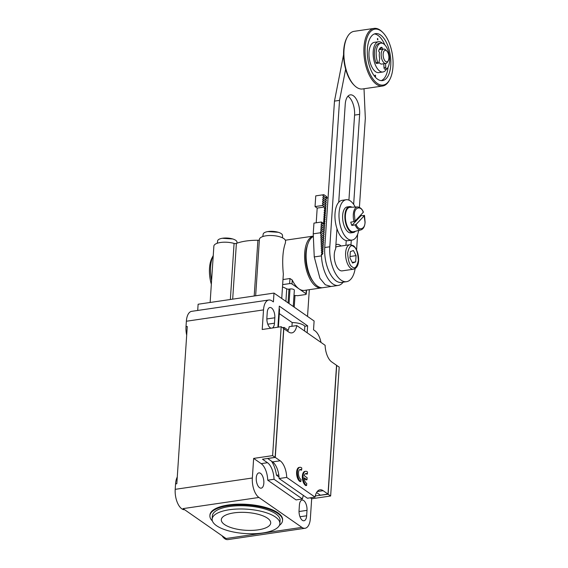 <?xml version="1.0" encoding="UTF-8"?>
<svg xmlns="http://www.w3.org/2000/svg" width="568" height="568" viewBox="0 0 568 568"><rect width="100%" height="100%" fill="white"/><g stroke="black" fill="none" stroke-linecap="round" stroke-linejoin="round"><path stroke-width="0.85" d="M313.351 236.444A26.213 12.56 81.6 0 0 306.209 252.781A26.213 12.56 81.6 0 0 322.915 287.685L331.009 286.492L325.286 284.753L319.933 278.292L314.253 256.935L321.46 255.877L321.389 254.272L322.226 253.122L321.296 252.227L322.141 251.07L321.211 250.176L322.049 249.025L321.119 248.131L321.957 246.974L321.026 246.079L321.864 244.929L320.934 244.034L321.779 242.877L320.849 241.982L321.687 240.832L320.757 239.937L321.594 238.78L320.664 237.886L321.509 236.735L320.579 235.841L321.417 234.683L320.487 233.789L321.325 232.639L313.231 233.824L314.253 256.935M307.558 244.922A24.026 11.509 81.6 0 0 312.883 281.188M322.148 287.749A26.213 12.56 -98.4 0 1 321.396 287.905A26.213 12.56 -98.4 0 1 315.964 286.371A26.213 12.56 -98.4 0 1 304.661 258.781A26.213 12.56 -98.4 0 1 313.337 236.125L285.356 240.214M282.999 279.541L289.957 278.519L292.257 280.045A26.213 12.56 81.6 0 0 299.016 288.863A26.213 12.56 81.6 0 0 304.448 290.397L321.396 287.905M211.339 284.27A23.302 11.161 81.6 0 1 212.098 257.737L213.241 255.593A26.213 12.56 81.6 0 0 211.587 280.556M255.65 295.786L259.399 239.419A13.107 4.721 -176.2 0 1 272.391 235.557A13.107 4.721 -176.2 0 1 285.548 240.867A13.107 4.721 3.8 0 1 285.548 241.151L285.413 242.912C282.736 250.289 282.048 260.676 283.34 274.074L281.742 298.477M282.665 284.625L289.623 283.602A1.747 0.632 3.8 0 1 291.995 283.979L306.038 293.748A1.747 0.632 3.8 0 1 306.266 294.089A1.747 0.632 3.8 0 1 305.378 294.572L297.611 295.708A13.107 4.721 -176.2 0 0 294.998 295.502L294.224 307.16M230.352 299.499L234.08 243.423A13.107 4.721 -176.2 0 0 226.476 242.224A13.107 4.721 -176.2 0 0 213.873 246.107L210.132 302.474M234.08 243.423A1.747 0.632 -176.2 0 0 236.387 243.423L232.681 299.159M254.201 295.999L257.9 240.264A33.782 12.162 -176.2 0 0 236.387 243.423M257.9 240.264A1.747 0.632 -176.2 0 0 259.37 239.845M282.566 237.864L282.502 235.386A9.684 3.486 -176.2 0 0 281.245 233.625A9.684 3.486 -176.2 0 0 278.235 232.276A9.684 3.486 -176.2 0 0 267.819 231.588A9.684 3.486 -176.2 0 0 263.183 234.101L262.792 236.551M237.005 243.189L236.97 242.074A9.684 3.486 -176.2 0 0 235.72 240.314A9.684 3.486 -176.2 0 0 232.71 238.965A9.684 3.486 -176.2 0 0 222.294 238.276A9.684 3.486 -176.2 0 0 217.658 240.789L217.26 243.239M258.923 497.469L183.045 508.616L226.029 538.521L301.906 527.374L258.923 497.469A15.293 7.327 -98.4 0 1 252.348 478L253.647 458.404L272.619 455.621L281.181 326.714L262.21 329.497L263.509 309.908A15.293 7.327 -98.4 0 1 268.806 300.01A15.293 7.327 -98.4 0 1 271.98 300.905L273.414 301.899L273.996 293.088L198.118 304.235L197.707 310.455M273.996 293.088L314.111 320.998L313.529 329.809L314.963 330.81A15.293 7.327 -98.4 0 1 320.998 342.426M293.99 295.346A1.747 0.632 -176.2 0 0 294.998 295.502M285.889 301.367L286.719 288.835A33.782 12.162 -176.2 0 0 282.509 286.925M286.719 288.835A1.747 0.632 -176.2 0 0 288.97 289.133L288.061 302.872M293.251 306.486L294.338 290.17A2.911 1.051 -176.2 0 0 292.925 289.162A2.911 1.051 -176.2 0 0 289.999 288.984L288.97 289.133M268.806 300.01L191.664 311.342A15.293 7.327 81.6 0 0 186.368 321.239L186.006 326.664L187.27 326.479L176.826 483.723L175.562 483.915L175.2 489.332A15.293 7.327 81.6 0 0 184.643 509.73M271.177 328.183A7.718 3.699 -98.4 0 1 266.875 317.917L267.237 312.499A7.718 3.699 -98.4 0 1 269.914 307.501A7.718 3.699 -98.4 0 1 274.827 317.782L274.472 323.199A7.718 3.699 -98.4 0 1 272.377 328.006M277.894 327.196L279.293 306.138L307.629 325.847L307.167 332.798M212.411 520.97A36.409 13.107 3.8 0 1 209.897 515.701L209.94 515.027A36.409 13.107 3.8 0 1 228.357 504.973A36.409 13.107 3.8 0 1 264.936 507.252A36.409 13.107 3.8 0 1 282.594 519.848L282.552 520.529A36.409 13.107 3.8 0 1 279.357 525.414M222.038 535.745A15.293 7.327 81.6 0 0 224.765 538.705A15.293 7.327 81.6 0 0 227.931 539.6L305.073 528.268A15.293 7.327 81.6 0 0 310.369 518.371L311.676 498.775L310.298 497.816M336.547 365.359L339.202 367.084L330.64 495.992L311.676 498.775M186.006 326.664A15.293 7.327 81.6 0 0 186.694 335.198M177.273 477.042A15.293 7.327 81.6 0 0 175.562 483.915M272.619 455.621L275.125 457.361L283.688 328.453L281.181 326.714M304.533 330.966L304.846 326.259L307.629 325.847M279.279 313.586L292.186 322.567A11.651 4.196 3.8 0 1 304.846 326.259M279.144 308.424A11.651 4.196 3.8 0 1 279.541 309.652L278.384 327.125M282.559 327.672L284.142 327.438A15.144 7.256 -98.4 0 1 283.879 328.659M256.253 477.88A7.718 3.699 -98.4 0 1 258.923 472.888A7.718 3.699 -98.4 0 1 263.843 483.162A7.718 3.699 -98.4 0 1 261.166 488.16A7.718 3.699 -98.4 0 1 256.253 477.88M299.414 505.073A7.718 3.699 -98.4 0 1 302.091 500.081A7.718 3.699 -98.4 0 1 307.004 510.355L306.649 515.779A7.718 3.699 -98.4 0 1 303.972 520.771A7.718 3.699 -98.4 0 1 299.052 510.497L299.414 505.073M275.125 457.361L262.48 459.221L267.5 462.714A15.144 7.256 -98.4 0 1 274.053 479.264L302.389 498.981L296.063 499.911L267.734 480.194A15.144 7.256 81.6 0 0 261.173 463.644L253.647 458.404M301.906 527.374A15.293 7.327 81.6 0 0 305.073 528.268M209.897 515.701A36.409 13.107 3.8 0 1 228.315 505.655A36.409 13.107 3.8 0 1 264.894 507.927A36.409 13.107 3.8 0 1 282.552 520.529M336.696 365.338L328.134 494.245L330.64 495.992M315.275 495.956L328.134 494.245M279.037 477.056L276.502 475.295A20.966 10.046 81.6 0 0 271.532 461.195M302.389 498.981A15.144 7.256 -98.4 0 1 303.426 495.438M315.488 496.105L315.567 494.898M288.175 330.242L284.142 327.438M292.186 322.567L291.945 326.295M274.053 479.264L267.734 480.194M212.148 519.116L212.368 515.865A33.931 12.212 3.8 0 1 229.529 506.5A33.931 12.212 3.8 0 1 263.623 508.623A33.931 12.212 3.8 0 1 280.081 520.366L279.861 523.618A33.931 12.212 3.8 0 1 262.7 532.983A33.931 12.212 3.8 0 1 228.606 530.86A33.931 12.212 3.8 0 1 212.148 519.116A33.931 12.212 3.8 0 1 229.316 509.752A33.931 12.212 3.8 0 1 263.41 511.875A33.931 12.212 3.8 0 1 279.861 523.618M278.796 474.954L276.502 475.295M316.582 492.534L320.409 495.197L327.999 494.082L323.128 490.695L317.235 491.561M279.115 478.526L307.444 498.235L315.034 497.121L286.705 477.411L279.115 478.526A15.144 7.256 -98.4 0 0 272.555 461.905L280.145 460.79L275.274 457.403L267.684 458.518L272.555 461.905M327.999 494.082L336.547 365.302L331.676 361.908A15.144 7.256 -98.4 0 1 325.116 345.294L296.787 325.578L289.197 326.692A15.144 7.256 -98.4 0 1 287.656 331.279M267.507 518.208A24.758 8.911 3.8 0 1 270.709 523.007A24.758 8.911 3.8 0 1 252.022 530.377A24.758 8.911 3.8 0 1 224.509 524.527A24.758 8.911 3.8 0 1 221.307 519.727A24.758 8.911 3.8 0 1 239.994 512.357A24.758 8.911 3.8 0 1 267.507 518.208M296.787 325.578A15.144 7.256 -98.4 0 1 291.831 332.891A15.144 7.256 -98.4 0 1 288.693 332.01L283.673 328.638M275.274 457.403L283.822 328.616M280.145 460.79A15.144 7.256 -98.4 0 1 286.705 477.411M315.034 497.121A15.144 7.256 -98.4 0 1 319.99 489.808A15.144 7.256 -98.4 0 1 323.128 490.695M300.877 481.494A7.285 3.486 -98.4 0 1 300.16 480.99A7.285 3.486 -98.4 0 1 297.362 473.123A7.285 3.486 -98.4 0 1 299.911 467.294L299.151 467.407A7.285 3.486 -98.4 0 0 296.602 473.236A7.285 3.486 -98.4 0 0 299.407 481.103A7.285 3.486 -98.4 0 0 300.117 481.6L300.877 481.494L301.019 479.442A5.098 2.442 -98.4 0 1 298.477 474.145A5.098 2.442 -98.4 0 1 300.231 469.452A5.098 2.442 -98.4 0 1 300.919 469.551A5.098 2.442 -98.4 0 1 301.636 470.048L300.877 470.162A5.098 2.442 81.6 0 0 300.167 469.665A5.098 2.442 81.6 0 0 299.854 469.573M305.641 471.284A7.285 3.486 -98.4 0 0 303.092 477.113A7.285 3.486 -98.4 0 0 305.896 484.98A7.285 3.486 -98.4 0 0 306.613 485.477L305.854 485.59A7.285 3.486 -98.4 0 1 305.137 485.093A7.285 3.486 -98.4 0 1 302.332 477.226A7.285 3.486 -98.4 0 1 304.881 471.39L305.641 471.284A7.285 3.486 -98.4 0 1 307.508 471.987L307.373 474.039L306.613 474.152A5.098 2.442 81.6 0 0 305.591 473.563M307.373 474.039A5.098 2.442 -98.4 0 0 305.96 473.442A5.098 2.442 -98.4 0 0 304.32 475.757L307.125 477.709L306.99 479.761L306.23 479.868L304.235 478.483M299.911 467.294A7.285 3.486 -98.4 0 1 301.778 468.004L301.636 470.048M306.613 485.477L306.748 483.432A5.098 2.442 -98.4 0 1 304.185 477.809L306.99 479.761M320.508 231.822L324.193 234.634L320.508 231.822L321.452 230.743L320.629 229.919L321.58 228.84L320.757 228.024L321.708 226.944L320.885 226.128L321.829 225.049L321.012 224.225L321.957 223.146L321.133 222.329L321.403 222.024L323.554 223.515L324.236 222.748L323.412 221.925L324.356 220.845L323.533 220.029L324.484 218.95L323.661 218.133L324.612 217.054L323.788 216.231L324.74 215.151L323.916 214.335L324.861 213.256L324.044 212.439L324.988 211.36L324.165 210.543L325.116 209.464L324.292 208.641L325.244 207.561L322.269 205.247L323.22 204.168L322.397 203.351L323.341 202.272L322.525 201.455L323.469 200.376L322.645 199.553L323.597 198.473L322.773 197.657L323.724 196.578L322.901 195.761L323.845 194.682L315.751 195.868L315.041 206.582L317.192 208.073L316.213 222.784M324.655 206.979L317.192 208.073M315.041 206.582L322.503 205.481M326.309 197.139L328.02 198.331M323.845 194.682L326.714 196.677L325.762 197.756L322.901 195.761M321.403 222.024L313.948 223.117L313.231 233.824M343.15 282.175A26.213 12.56 -98.4 0 1 338.216 285.434A26.213 12.56 -98.4 0 1 321.46 255.877M321.779 242.877L323.561 244.119L322.617 245.198L323.433 246.022L322.489 247.101L323.313 247.918L322.361 248.997L323.185 249.814L322.233 250.893L323.057 251.709L322.113 252.788L322.929 253.612L321.985 254.691L321.389 254.272M320.487 233.789L324.065 236.529L323.121 237.609L323.938 238.425L322.993 239.504L323.817 240.328L322.865 241.407L323.689 242.224L321.687 240.832M324.193 234.634L323.242 235.713M321.417 234.683L324.065 236.529M320.579 235.841L323.121 237.609M321.509 236.735L323.938 238.425M320.664 237.886L322.993 239.504M321.594 238.78L323.817 240.328M320.757 239.937L322.865 241.407M320.849 241.982L322.738 243.303L323.689 242.224M323.561 244.119L322.738 243.303M322.617 245.198L320.934 244.034M323.433 246.022L321.864 244.929M322.489 247.101L321.026 246.079M323.313 247.918L321.957 246.974M322.361 248.997L321.119 248.131M323.185 249.814L322.049 249.025M322.233 250.893L321.211 250.176M323.057 251.709L322.141 251.07M322.113 252.788L321.296 252.227M322.929 253.612L322.226 253.122M324.236 222.748L324.946 223.245L324.001 224.324L324.825 225.141L323.874 226.22L324.697 227.044L323.746 228.116L324.569 228.939L323.625 230.019L324.442 230.835L323.497 231.914L324.321 232.731L323.369 233.81M321.133 222.329L324.001 224.324M321.957 223.146L324.825 225.141M321.012 224.225L323.874 226.22M321.829 225.049L324.697 227.044M320.885 226.128L323.746 228.116M321.708 226.944L324.569 228.939M320.757 228.024L323.625 230.019M321.58 228.84L324.442 230.835M320.629 229.919L323.497 231.914M321.452 230.743L324.321 232.731M323.724 196.578L326.586 198.573L325.641 199.652L326.458 200.469L325.514 201.548L326.337 202.371L325.386 203.451L326.209 204.267L325.258 205.346L326.082 206.163L325.137 207.242L322.269 205.247M325.137 207.242L325.954 208.058L325.244 207.561M325.954 208.058L325.01 209.138L324.292 208.641M325.01 209.138L325.833 209.961L325.116 209.464M325.833 209.961L324.882 211.04L324.165 210.543M324.882 211.04L325.705 211.857L324.988 211.36M325.705 211.857L324.754 212.936L324.044 212.439M324.754 212.936L325.578 213.753L324.861 213.256M325.578 213.753L324.633 214.832L323.916 214.335M324.633 214.832L325.45 215.655L324.74 215.151M325.45 215.655L324.505 216.735L323.788 216.231M324.505 216.735L325.329 217.551L324.612 217.054M325.329 217.551L324.378 218.63L323.661 218.133M324.378 218.63L325.201 219.447L324.484 218.95M325.201 219.447L324.25 220.526L323.533 220.029M324.25 220.526L325.074 221.35L324.356 220.845M325.074 221.35L324.129 222.429L323.412 221.925M324.129 222.429L324.946 223.245M325.641 199.652L322.773 197.657M326.458 200.469L323.597 198.473M325.514 201.548L322.645 199.553M326.337 202.371L323.469 200.376M325.386 203.451L322.525 201.455M326.209 204.267L323.341 202.272M325.258 205.346L322.397 203.351M326.082 206.163L323.22 204.168M326.586 198.573L325.762 197.756M335.901 244.801A14.562 6.979 -98.4 0 1 337.094 244.389A14.562 6.979 -98.4 0 1 341.048 246.015M347.921 96.233A14.633 7.015 -98.4 0 1 354.574 115.098L348.922 200.135M346.239 240.605L345.926 245.298M343.569 54.734L334.474 101.118L324.754 247.52A26.213 12.56 81.6 0 0 341.46 282.424L346.515 281.685A26.213 12.56 -98.4 0 1 329.809 246.775L339.536 100.373L345.642 69.204M335.731 247.378A12.375 5.928 -98.4 0 1 337.413 246.547L349.931 244.709A12.375 5.928 -98.4 0 0 345.614 255.231A12.375 5.928 -98.4 0 0 350.967 268.479A12.375 5.928 -98.4 0 0 353.53 269.204L342.17 270.872A12.375 5.928 81.6 0 1 339.607 270.148A12.375 5.928 81.6 0 1 334.673 260.485A12.375 5.928 81.6 0 1 335.631 248.905L336.973 228.705A20.384 9.77 81.6 0 0 348.014 240.676L352.061 240.079A20.384 9.77 -98.4 0 1 339.068 212.929A20.384 9.77 -98.4 0 1 346.132 199.737A20.384 9.77 -98.4 0 1 355.248 207.057M346.132 199.737L342.085 200.334A20.384 9.77 81.6 0 0 338.727 202.279L345.23 104.334A14.633 7.015 -98.4 0 1 350.3 94.863A14.633 7.015 -98.4 0 1 359.629 114.353L353.651 204.374M351.272 240.193L350.974 244.694M364.017 88.75L365.323 118.314L359.409 207.334M357.62 234.335L356.583 249.934M339.536 100.373L334.474 101.118M355.163 268.586A26.213 12.56 -98.4 0 1 346.515 281.685M338.727 202.279A20.384 9.77 81.6 0 0 335.021 213.525A20.384 9.77 81.6 0 0 336.973 228.705M358.685 230.452A20.384 9.77 -98.4 0 1 352.061 240.079M355.469 231.247A13.107 6.276 -98.4 0 1 353.275 232.539L351.003 232.873A13.107 6.276 -98.4 0 1 342.646 215.421A13.107 6.276 -98.4 0 1 347.19 206.944L349.462 206.61A13.107 6.276 -98.4 0 1 351.94 207.214M349.923 257.907L350.335 251.645L353.41 250.509L356.072 255.636L355.653 261.898L352.579 263.034L349.923 257.907M353.275 232.539A13.107 6.276 -98.4 0 1 344.925 215.087A13.107 6.276 -98.4 0 1 349.462 206.61M352.252 262.395L355.653 261.898M350.016 256.523L356.072 255.636M355.085 224.857L351.869 225.446L361.085 215.641L364.415 215.584L356.129 224.388L355.085 224.857A11.609 5.559 -98.4 0 0 360.964 229.884L353.566 231.723A12.354 5.921 -98.4 0 1 345.422 215.329A12.354 5.921 -98.4 0 1 349.98 207.306L357.599 206.944A11.609 5.559 -98.4 0 0 353.31 214.477A11.609 5.559 -98.4 0 0 353.978 221.584L355.021 221.115L363.307 212.304L362.959 212.041M389.811 79.47L389.385 80.273A29.124 13.951 -98.4 0 1 382.541 86.031L362.561 88.963A29.124 13.951 -98.4 0 1 356.526 87.266A29.124 13.951 -98.4 0 1 354.325 85.385L353.686 84.738A28.251 13.533 -98.4 0 1 346.807 37.935L347.233 37.133A29.124 13.951 -98.4 0 1 354.091 31.339L374.078 28.4A29.124 13.951 -98.4 0 1 380.113 30.104A29.124 13.951 -98.4 0 1 382.285 31.95L382.924 32.596A28.251 13.533 -98.4 0 1 389.811 79.47A28.251 13.533 -98.4 0 1 377.322 83.404A28.251 13.533 -98.4 0 1 365.167 47.435A28.251 13.533 -98.4 0 1 380.816 30.807A28.251 13.533 -98.4 0 1 382.924 32.596M351.869 225.446A11.914 5.708 81.6 0 1 350.761 222.166L353.978 221.584M361.085 215.641A11.914 5.708 81.6 0 0 360.879 214.881M354.325 85.385A29.124 13.951 -98.4 0 1 347.233 37.133M364.067 215.315L364.997 222.024C365.26 229.536 358.394 231.368 356.129 224.388M382.541 86.031A29.124 13.951 -98.4 0 1 376.506 84.327A29.124 13.951 -98.4 0 1 363.925 53.158A29.124 13.951 -98.4 0 1 374.078 28.4M377.599 79.2A23.735 11.374 -98.4 0 1 367.34 53.797A23.735 11.374 -98.4 0 1 375.618 33.618A23.735 11.374 -98.4 0 1 380.539 35.01A23.735 11.374 -98.4 0 1 390.791 60.414A23.735 11.374 -98.4 0 1 382.52 80.585A23.735 11.374 -98.4 0 1 377.599 79.2M384.799 44.865A23.735 11.374 81.6 0 0 378.004 35.379A23.735 11.374 81.6 0 0 374.376 33.952M381.235 80.628A23.735 11.374 81.6 0 0 388.079 67.18M386.524 68.969A15.293 7.327 -98.4 0 1 382.931 71.987L378.764 72.605A15.293 7.327 -98.4 0 1 375.59 71.71A15.293 7.327 -98.4 0 1 368.987 55.344A15.293 7.327 -98.4 0 1 374.312 42.344L378.487 41.734A15.293 7.327 -98.4 0 1 381.66 42.628A15.293 7.327 -98.4 0 1 382.491 43.303M374.965 75.53L375.214 75.054L375.682 76.027L375.427 76.495L374.965 75.53M377.393 38.922L377.649 38.454L377.862 39.895L377.393 38.922M382.931 71.987A15.293 7.327 -98.4 0 1 379.765 71.099A15.293 7.327 -98.4 0 1 373.162 54.734A15.293 7.327 -98.4 0 1 378.487 41.734M375.143 76.304L375.001 75.324M377.571 39.703L377.429 38.723M388.242 60.691A5.829 2.79 -98.4 0 1 385.665 61.507A5.829 2.79 -98.4 0 1 383.159 54.088A5.829 2.79 -98.4 0 1 386.382 50.658A5.829 2.79 -98.4 0 1 386.822 51.028A5.829 2.79 -98.4 0 1 388.242 60.691L387.525 62.033A7.285 3.486 -98.4 0 1 385.814 63.474L381.767 64.063A7.285 3.486 -98.4 0 1 380.262 63.637A7.285 3.486 -98.4 0 1 378.962 62.232M378.998 49.899A7.285 3.486 -98.4 0 1 379.651 49.657L383.698 49.061A7.285 3.486 -98.4 0 1 385.21 49.487A7.285 3.486 -98.4 0 1 385.75 49.948L386.822 51.028M385.814 63.474A7.285 3.486 -98.4 0 1 384.309 63.048A7.285 3.486 -98.4 0 1 381.163 55.252A7.285 3.486 -98.4 0 1 383.698 49.061M381.362 47.336L381.696 47.293A9.336 4.473 -98.4 0 0 381.533 47.307A9.336 4.473 -98.4 0 0 378.792 50.502A0.873 0.419 -98.4 0 0 379.083 51.851L379.566 52.277A7.285 3.486 81.6 0 0 379.751 58.603L378.891 62.565A1.455 0.696 81.6 0 1 378.43 63.197L376.662 63.46A1.455 0.696 81.6 0 1 375.888 62.65A13.54 6.489 81.6 0 1 377.088 44.517A13.54 6.489 81.6 0 1 379.147 43.409L380.922 43.147A13.54 6.489 81.6 0 0 378.863 44.254A13.54 6.489 81.6 0 0 377.656 62.388A1.455 0.696 81.6 0 0 378.43 63.197M380.311 47.882A0.873 0.419 -98.4 0 1 380.418 48.173L380.759 49.494M383.769 63.772L383.996 67.613A1.455 0.696 81.6 0 0 384.919 69.211L386.694 68.948A1.455 0.696 81.6 0 0 386.915 68.827A13.54 6.489 81.6 0 0 388.874 53.314A13.54 6.489 81.6 0 0 380.922 43.147M385.544 63.509L385.764 67.351A1.455 0.696 81.6 0 0 386.694 68.948M381.696 47.293A0.873 0.419 -98.4 0 1 382.186 47.911L382.527 49.238M306.28 290.127L306.038 293.748M292.257 280.045L291.995 283.979M289.623 283.602L289.957 278.519M289.999 288.984L289.027 303.546M252.348 478L175.2 489.332M263.509 309.908L186.368 321.239M266.846 318.953L274.827 317.782M267.798 324.179L274.472 323.199M267.5 462.714L261.173 463.644M299.024 511.527L307.004 510.355M306.649 515.779L299.975 516.759M354.574 115.098L359.629 114.353M329.809 246.775L324.754 247.52M353.672 246.604C356.25 247.79 357.812 252.426 358.365 260.506C356.839 267.137 354.822 269.282 352.323 266.939C349.739 265.746 348.177 261.117 347.623 253.03C349.15 246.398 351.166 244.261 353.672 246.604M355.021 221.115L354.439 214.676C354.176 207.157 361.042 205.325 363.307 212.304M382.186 47.911L380.418 48.173M377.656 62.388L375.888 62.65M385.764 67.351L383.996 67.613M309.311 289.68L307.529 316.419M306.528 290.092L306.266 294.089M232.71 238.965L222.294 238.276M278.235 232.276L267.819 231.588M338.216 285.434L331.009 286.492M337.094 244.389L335.915 244.559M349.931 244.709L353.239 245.596C359.132 249.629 361.504 267.265 353.53 269.204M360.964 229.884C363.421 229.011 364.798 226.447 365.11 222.194L364.486 215.414M363.371 212.127C362.214 209.045 360.282 207.32 357.599 206.944"/></g></svg>
